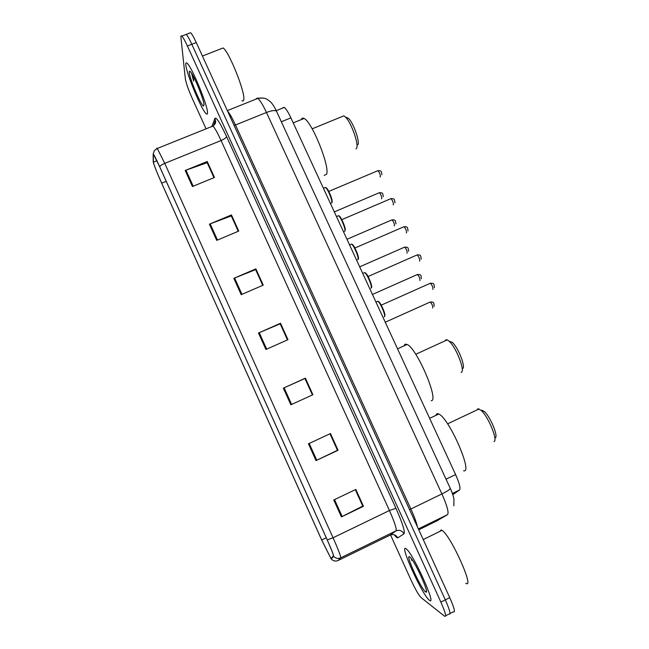<?xml version="1.0" encoding="UTF-8"?>
<svg xmlns="http://www.w3.org/2000/svg" width="649" height="649" viewBox="0 0 649 649"><rect width="100%" height="100%" fill="white"/><g stroke="black" fill="none" stroke-linecap="round" stroke-linejoin="round"><path stroke-width="0.97" d="M283.037 107.507L284.23 107.442C285.982 108.659 288.205 112.131 290.906 117.867L455.598 474.573C459.419 483.197 460.733 488.34 459.541 490.003L452.807 494.668M450.065 613.5L453.351 611.829C455.501 612.753 454.3 608.016 449.749 597.624L196.258 42.558C193.783 37.212 191.893 33.935 190.587 32.726L189.622 33.099M445.668 615.731L448.994 614.043C451.104 614.984 449.871 610.255 445.311 599.854L191.828 44.278C189.354 38.924 187.48 35.63 186.19 34.413L185.257 34.778M429.354 600.187C437.312 607.359 413.656 554.506 406.477 549.07L405.901 548.624C399.151 543.894 421.777 594.013 429.086 599.96L429.354 600.187C437.312 607.359 413.656 554.506 406.477 549.07L405.901 548.624C399.151 543.894 421.777 594.013 429.086 599.96L429.354 600.187M207.502 112.561C207.704 105.341 191.625 66.417 187.082 63.237C186.06 62.361 185.646 62.929 185.841 64.949C186.45 73.905 201.75 110.452 206.228 113.745C207.145 114.557 207.575 114.159 207.502 112.561C207.704 105.341 191.625 66.417 187.082 63.237C186.06 62.361 185.646 62.929 185.841 64.949C186.45 73.905 201.75 110.452 206.228 113.745C207.145 114.557 207.575 114.159 207.502 112.561M330.998 558.546L321.693 539.976L161.674 183.188C156.798 172.147 154.032 165.146 153.383 162.201L153.326 154.649L153.813 154.908L159.727 166.858L327.193 539.871C331.404 549.362 333.481 554.7 333.424 555.877L330.998 558.546M331.185 558.959L333.635 556.323C333.691 555.122 331.566 549.654 327.242 539.919L159.703 166.728C155.979 158.518 153.805 154.292 153.18 154.048L153.196 161.796C153.87 164.822 156.709 171.985 161.698 183.302L321.644 539.936L331.185 558.959M448.994 614.043C451.104 614.984 449.871 610.255 445.311 599.854L191.828 44.278C189.354 38.924 187.48 35.63 186.19 34.413L190.587 32.726M390.528 534.93L410.987 579.971C415.165 588.943 418.475 594.776 420.933 597.478L444.638 616.25C446.699 617.223 445.441 612.502 440.874 602.094L187.391 45.99C184.924 40.636 183.059 37.334 181.793 36.109C181.063 35.484 180.771 35.922 180.925 37.423L185.354 78.87C186.117 83.218 188.421 89.749 192.266 98.461L206.066 128.843M209.408 224.173L231.433 214.941L238.743 231.068L216.717 240.373L209.408 224.173L210.179 223.864L217.48 240.049M185.2 170.484L207.226 161.496L214.462 177.477L192.437 186.539L185.2 170.484L185.971 170.192L193.199 186.231M283.353 388.151L305.395 378.164L312.899 394.73L290.857 404.789L283.353 388.151L284.116 387.81L291.62 404.441M308.445 443.802L330.487 433.548L338.064 450.268L316.014 460.595L308.445 443.802M333.764 499.957L355.814 489.443L363.456 506.309L341.406 516.904L333.764 499.957M233.835 278.34L255.868 268.864L263.243 285.13L241.209 294.687L233.835 278.34L234.605 278.023L241.972 294.354M258.48 333.002L280.522 323.267L287.961 339.687L265.92 349.495L258.48 333.002L259.251 332.669L266.682 349.154M231.352 216.052L238.297 231.255M207.25 162.858L214.016 177.664M284.116 387.81L304.998 378.472L312.453 394.933M330.041 433.759L337.456 450.244M355.368 489.654L362.718 506.017M255.665 269.716L262.796 285.325M280.198 323.867L287.515 339.881M280.522 323.267L280.246 323.843M287.466 339.906L280.173 323.81L259.251 332.669M255.868 268.864L255.714 269.7M262.748 285.349L255.625 269.627L234.605 278.023M363.456 506.309L362.767 505.993M355.319 489.679L362.75 506.09L341.406 516.904M338.064 450.268L337.504 450.228M329.992 433.783L337.472 450.284L316.014 460.595M207.226 161.496L207.307 162.834M213.967 177.68L207.177 162.696L185.971 170.192M231.433 214.941L231.401 216.028M238.248 231.279L231.295 215.93L210.179 223.864M304.941 378.481L312.404 394.949M465.722 583.208C475.295 590.022 450.747 535.303 442.001 530.33L441.288 529.925L439.771 531.426M425.582 591.888L425.922 592.083C429.768 594.379 416.269 563.989 410.752 557.929L409.649 556.866C404.83 553.337 421.014 588.943 425.582 591.888M411.344 558.675L411.677 560.347M493.986 441.644C498.181 440.557 488.235 416.39 481.063 410.33L478.037 408.74L476.918 409.973M463.573 470.785C473.421 473.746 449.238 418.272 438.813 414.013L437.118 413.575L435.641 415.506M495.171 437.888C498.716 436.899 490.368 416.617 484.292 411.498L481.72 410.144M461.106 372.412L461.285 372.339C465.52 371.333 456.133 347.183 449.14 341.196L447.25 339.849L445.887 339.752L445.092 340.847M431.179 400.749C439.462 401.147 417.015 348.448 407.158 344.457L405.017 344.181L404.011 345.893M462.542 368.64C466.12 367.723 458.243 347.45 452.321 342.388L449.14 341.196M355.96 148.929L356.617 148.183C359.035 144.338 351.085 122.109 345.398 116.982L343.856 115.838L341.982 116.601M324.135 175.36L326.488 174.378C330.455 167.767 312.023 121.566 304.081 118.467C302.718 117.745 301.817 118.11 301.355 119.57M357.948 144.686C359.992 141.385 353.324 122.718 348.513 118.394L345.925 117.542M241.963 100.644C243.075 101.414 243.691 100.936 243.813 99.216C245.006 91.387 228.699 50.914 223.094 47.977L221.341 48.659M191.609 73.353L193.621 81.101L193.54 76.744M204.021 104.895C204.054 100.133 194.319 76.103 190.66 72.007C189.622 70.749 189.167 70.936 189.305 72.558C189.654 78.854 201.182 105.909 203.543 106.014L204.021 104.895M193.621 81.101L192.412 74.684M452.385 493.475L459.541 490.003M446.033 479.189L455.598 474.573M281.333 121.752L290.906 117.867M449.749 597.624L440.874 602.094M196.258 42.558L187.391 45.99M436.039 521.366L447.534 514.641L418.37 528.911M447.534 514.641C449.019 512.678 447.145 505.782 441.904 493.946L410.882 508.994C414.362 516.685 416.496 522.55 417.307 526.582M437.458 520.539L418.775 529.811M450.219 488.291L450.268 488.381C450.09 489.403 447.299 491.261 441.904 493.946L266.471 112.48L235.465 124.997L410.882 508.994L409.592 509.692M276.612 111.49L276.523 111.32C275.298 110.014 271.947 110.403 266.471 112.48C262.877 104.797 259.989 100.108 257.807 98.405L256.29 98.502M227.531 111.044C229.519 113.202 232.164 117.85 235.465 124.997L234.102 125.427M257.32 98.145L263.121 98.007M321.693 539.976L326.252 537.778M159.703 166.728C160.417 165.617 162.104 164.489 164.757 163.361L333.051 537.778C338.34 549.703 340.903 556.38 340.733 557.824L338.064 560.517M390.106 535.125L396.012 530.866C396.855 529.105 394.665 522.323 389.432 510.52L221.074 140.525C217.488 132.745 214.787 127.926 212.953 126.068L211.858 125.971L211.623 126.604M331.42 559.081C333.351 561.077 335.582 561.547 338.105 560.501L390.195 535.084C393.399 533.908 395.914 534.825 397.732 537.843C397.164 538.151 396.036 537.137 394.341 534.817M212.215 125.655L214.868 118.41C216.255 116.844 220.141 122.864 226.533 136.485L395.939 508.297L389.432 510.52L333.051 537.778L327.242 539.919M156.636 148.726L156.644 148.183L157.293 148.467L164.757 163.361L221.074 140.525C224.376 139.073 226.193 137.734 226.533 136.485M395.939 508.297C402.51 523.135 405.203 531.636 404.019 533.794C402.08 530.598 399.411 529.616 396.012 530.866L340.733 557.824C338.048 558.935 335.679 558.44 333.635 556.323M153.196 161.796L153.188 160.457M404.019 533.794L397.732 537.843M153.18 154.048L154.397 150.503L157.293 148.467L212.953 126.068C215.119 124.421 215.979 122.653 215.541 120.763L214.868 118.41M153.383 162.201L156.912 160.774M161.674 183.188L166.225 181.322M309.208 443.445L316.777 460.23M334.535 499.592L342.169 516.531M432.688 308.007L432.745 307.983C432.891 305.995 432.056 304.008 430.23 302.004L429.849 302.183M419.814 280.506L419.919 280.457C420.033 278.429 419.205 276.442 417.437 274.495L417.047 274.665M406.996 253.126L407.142 253.061C407.223 250.985 406.404 248.997 404.692 247.107L404.311 247.277M394.235 225.876L394.43 225.787C394.478 223.662 393.667 221.682 392.004 219.841L391.631 220.003M381.531 198.74L381.774 198.635C381.782 196.469 380.987 194.481 379.365 192.688L379.008 192.842M384.192 316.842L384.346 316.769C386.058 316.022 380.322 302.385 377.807 301.258L376.972 301.631M432.826 289.438L432.907 289.397C433.078 287.32 432.226 285.268 430.352 283.24L429.922 283.426M378.067 301.436C379.835 300.576 386.398 315.163 384.614 316.022M370.847 288.213L371.106 288.099C372.664 287.093 367.074 273.708 364.633 272.612L363.805 272.978M419.538 261.117L419.676 261.06C419.806 258.935 418.962 256.882 417.145 254.911L416.731 255.089M364.892 272.799C366.628 271.939 372.997 286.241 371.374 287.353M357.567 259.714L357.923 259.559C359.343 258.318 353.883 245.152 351.507 244.097L350.703 244.446M406.323 232.934L406.509 232.853C406.599 230.671 405.763 228.626 404.002 226.704L403.597 226.882M351.774 244.292C353.47 243.44 359.668 257.466 358.199 258.821M344.351 231.352L344.806 231.158C346.079 229.681 340.749 216.725 338.437 215.703L337.65 216.044M393.164 204.873L393.399 204.768C393.456 202.545 392.629 200.5 390.925 198.626L390.52 198.805M338.721 215.906C340.368 215.054 346.404 228.829 345.081 230.427M331.193 203.121L331.744 202.886C332.888 201.182 327.672 188.421 325.433 187.439L324.662 187.764M380.063 176.942L380.355 176.82C380.371 174.549 379.551 172.504 377.896 170.679L377.507 170.849M325.717 187.642C327.323 186.798 333.205 200.338 332.02 202.155M276.223 110.679L284.23 107.442M453.854 505.831L453.951 498.821C452.426 492.607 450.195 488.275 450.268 488.381L276.523 111.32C274.511 106.955 272.45 103.735 270.341 101.674L266.95 99.232C264.922 98.04 261.872 97.764 257.807 98.405L227.337 110.622M330.722 558.181L332.158 557.475M181.793 36.109L186.19 34.413M215.346 120.463L213.764 124.689M426.401 590.606L425.922 592.083M442.001 530.33L423.229 539.562M438.813 414.013L429.638 418.329M479.092 408.943L447.583 423.846M484.292 411.498L481.063 410.33M407.158 344.457L397.545 348.838M447.25 339.849L415.725 354.289M304.081 118.467L293.226 122.888M343.856 115.838L312.177 128.827M348.513 118.394L345.398 116.982M204.021 104.87L203.543 106.014M223.094 47.977L202.407 56.041M385.263 322.228L430.23 302.004C434.449 302.004 433.719 302.759 434.165 306.369M372.445 294.459L417.437 274.495C421.68 274.478 420.803 275.33 421.371 278.737M359.684 266.82L404.692 247.107C408.975 247.034 408.01 248.169 408.627 251.244M346.972 239.294L392.004 219.841C396.279 219.719 395.265 221.033 395.939 223.881M334.324 211.89L379.365 192.688C383.689 192.623 382.504 193.848 383.299 196.655M384.662 316.363C385.238 314.303 384.021 310.4 380.995 304.665C378.213 300.503 379.259 302.174 377.807 301.258L375.966 302.085M434.392 287.677C433.832 283.986 434.733 283.264 430.352 283.24L381.271 305.144M371.423 287.669C372.972 287.653 368.234 275.379 366.45 273.983L364.633 272.612L362.742 273.448M421.193 259.227C420.617 255.949 421.534 254.846 417.145 254.911L368.064 276.515M358.248 259.113C359.724 259.259 355.092 246.839 353.316 245.468L351.507 244.097L349.576 244.933M408.051 230.93C407.418 227.913 408.391 226.582 404.002 226.704L354.914 248.015M345.13 230.695C345.487 228.399 344.262 224.489 341.455 218.981C338.867 214.981 339.784 216.555 338.437 215.703L336.466 216.547M394.965 202.764C394.243 199.908 395.33 198.505 390.925 198.626L341.828 219.654M332.077 202.407C332.548 200.655 331.233 196.598 328.151 190.254C325.879 186.855 326.739 188.234 325.433 187.439L323.421 188.283M381.928 174.743C381.19 172.18 382.326 170.509 377.896 170.679L328.792 191.414"/></g></svg>

